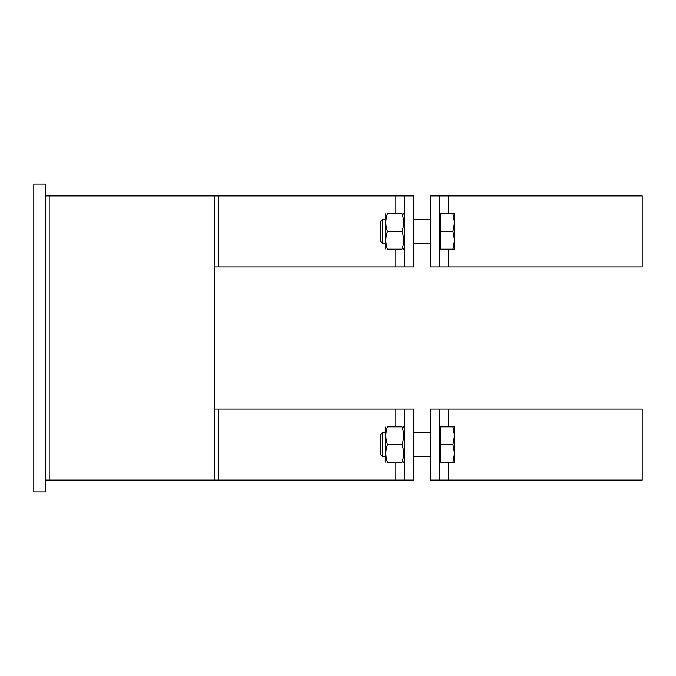 <?xml version="1.0" encoding="UTF-8"?>
<svg xmlns="http://www.w3.org/2000/svg" width="676" height="676" viewBox="0 0 676 676"><rect width="100%" height="100%" fill="white"/><g stroke="black" fill="none" stroke-linecap="round" stroke-linejoin="round"><path stroke-width="1.01" d="M45.638 480.078L49.187 480.078L49.187 195.922L214.36 195.922L214.36 480.078L49.187 480.078M45.638 195.922L49.187 195.922M404.223 195.922L413.695 195.922L413.695 266.961L404.223 266.961L404.223 195.922L218.601 195.922L218.601 266.961L214.36 266.961M218.601 195.922L214.36 195.922M404.223 409.039L413.695 409.039L413.695 480.078L404.223 480.078L404.223 409.039L218.601 409.039L218.601 480.078L214.36 480.078M218.601 409.039L214.36 409.039M45.638 491.917L45.638 184.083L33.8 184.083L33.8 491.917L45.638 491.917M218.601 266.961L404.223 266.961M218.601 480.078L404.223 480.078M385.895 462.316L385.278 461.252L385.278 427.866L385.895 426.801M387.483 462.316C385.345 462.316 385.345 462.316 387.483 462.316C385.345 462.316 385.345 462.316 387.483 462.316L402.017 462.316C404.155 456.401 404.155 450.478 402.017 444.555C404.155 438.639 404.155 432.716 402.017 426.801C404.155 426.801 404.155 426.801 402.017 426.801C404.155 426.801 404.155 426.801 402.017 426.801L387.483 426.801C385.345 432.716 385.345 438.639 387.483 444.555C385.345 450.478 385.345 456.401 387.483 462.316M387.483 426.801C385.345 426.801 385.345 426.801 387.483 426.801C385.345 426.801 385.345 426.801 387.483 426.801M402.017 462.316C404.155 462.316 404.155 462.316 402.017 462.316C404.155 462.316 404.155 462.316 402.017 462.316M387.483 444.555L402.017 444.555M385.895 249.199L385.278 248.134L385.278 214.748L385.895 213.684M387.483 249.199C385.345 249.199 385.345 249.199 387.483 249.199C385.345 249.199 385.345 249.199 387.483 249.199L402.017 249.199C404.155 243.284 404.155 237.36 402.017 231.445C404.155 225.522 404.155 219.599 402.017 213.684C404.155 213.684 404.155 213.684 402.017 213.684C404.155 213.684 404.155 213.684 402.017 213.684L387.483 213.684C385.345 219.599 385.345 225.522 387.483 231.445C385.345 237.36 385.345 243.284 387.483 249.199M387.483 213.684C385.345 213.684 385.345 213.684 387.483 213.684C385.345 213.684 385.345 213.684 387.483 213.684M402.017 249.199C404.155 249.199 404.155 249.199 402.017 249.199C404.155 249.199 404.155 249.199 402.017 249.199M387.483 231.445L402.017 231.445M382.354 243.284L382.354 219.599L380.546 221.415L380.546 241.467L382.354 243.284L385.278 243.284M452.954 249.199L454.542 240.318L454.542 249.199L440.684 249.199L440.684 213.684L454.542 213.684L454.542 240.318L452.954 231.445L454.542 222.565L452.954 213.684M440.684 231.445L452.954 231.445M430.266 195.922L439.738 195.922L439.738 266.961L430.266 266.961L430.266 195.922M439.738 266.961L642.2 266.961L642.2 195.922L439.738 195.922M382.354 456.401L382.354 432.716L380.546 434.533L380.546 454.585L382.354 456.401L385.278 456.401M452.954 462.316L454.542 453.435L454.542 462.316L440.684 462.316L440.684 426.801L454.542 426.801L454.542 453.435L452.954 444.555L454.542 435.682L452.954 426.801M440.684 444.555L452.954 444.555M439.738 480.078L430.266 480.078L430.266 409.039L439.738 409.039L439.738 480.078L642.2 480.078L642.2 409.039L439.738 409.039M395.874 195.922L395.874 213.684M395.874 249.199L395.874 266.961M395.874 409.039L395.874 426.801M395.874 462.316L395.874 480.078M448.087 266.961L448.087 249.199M448.087 213.684L448.087 195.922M448.087 480.078L448.087 462.316M448.087 426.801L448.087 409.039M404.223 427.866L403.606 426.801M404.223 461.252L403.606 462.316M404.223 214.748L403.606 213.684M404.223 248.134L403.606 249.199M430.266 219.599L413.695 219.599M430.266 243.284L413.695 243.284M385.278 219.599L382.354 219.599M440.684 215.044L439.738 215.044M440.684 247.839L439.738 247.839M430.266 432.716L413.695 432.716M430.266 456.401L413.695 456.401M385.278 432.716L382.354 432.716M440.684 428.161L439.738 428.161M440.684 460.956L439.738 460.956"/></g></svg>

